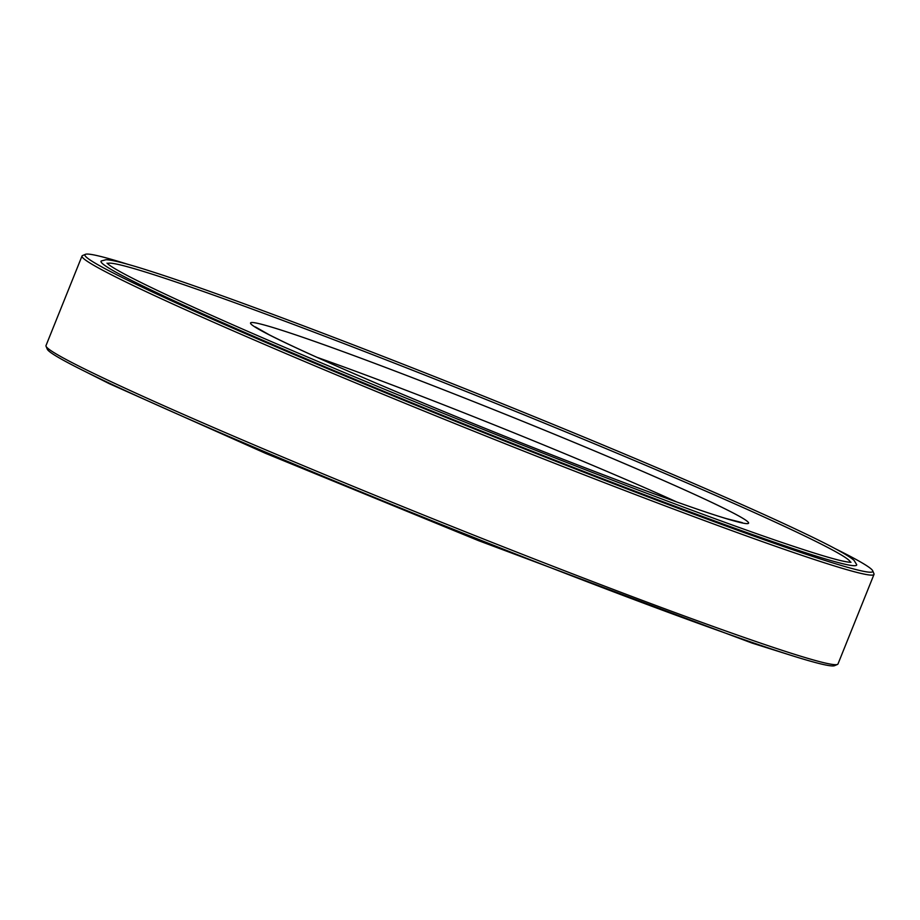 <?xml version="1.0" encoding="UTF-8"?>
<svg xmlns="http://www.w3.org/2000/svg" width="920" height="920" viewBox="0 0 920 920"><rect width="100%" height="100%" fill="white"/><g stroke="black" fill="none" stroke-linecap="round" stroke-linejoin="round"><path stroke-width="1.38" d="M850.333 562.269A400.338 15.364 21.9 0 0 801.481 534.405A400.338 15.364 21.9 0 0 388.666 360.893A400.338 15.364 21.9 0 0 107.49 263.649M101.223 260.981A407.215 15.628 21.9 0 0 473.006 427.639A407.215 15.628 21.9 0 0 856.704 564.684L854.07 560.384C848.481 555.45 832.209 546.549 805.23 533.68C748.673 506.494 643.494 461.127 529.23 414.621C381.754 354.476 226.481 295.584 154.031 272.332C128.995 264.189 113.022 259.98 106.099 259.693L101.223 260.981M128.409 264.488A424.557 16.295 21.9 0 0 85.445 254.322L82.524 255.564A426.799 16.387 21.9 0 0 82.007 256.036L46 345.586A426.799 16.387 21.9 0 0 46.057 346.288L47.3 349.209A424.557 16.295 21.9 0 0 435.079 521.985A424.557 16.295 21.9 0 0 834.555 665.678L837.476 664.435A426.799 16.387 21.9 0 0 837.994 663.964L874 574.413A426.799 16.387 21.9 0 0 873.942 573.712L872.7 570.791A424.557 16.295 21.9 0 0 834.658 548.4M85.445 254.322A424.557 16.295 21.9 0 0 472.753 428.26A424.557 16.295 21.9 0 0 872.7 570.791M46.057 346.288A426.799 16.387 21.9 0 0 435.884 519.984A426.799 16.387 21.9 0 0 837.476 664.435M82.007 256.036A426.799 16.387 21.9 0 0 471.891 430.422A426.799 16.387 21.9 0 0 874 574.413M676.671 501.929A254.955 9.786 21.9 0 0 377.2 379.316A254.955 9.786 21.9 0 0 317.032 357.351M715.841 504.355A268.433 10.304 -158.1 0 1 498.272 433.653A268.433 10.304 -158.1 0 1 284.406 331.131A268.433 10.304 -158.1 0 1 715.841 504.355M255.334 326.899L269.123 334.742C297.298 349.059 346.127 370.76 415.61 399.82C533.485 449.167 679.075 504.769 726.374 518.615L742.29 522.652M85.341 371.611L109.273 383.674L265.523 453.33L478.561 540.661L752.111 643.103L791.602 655.523M107.019 263.154L109.031 264.88C119.312 272.332 150.638 287.88 202.998 311.523C276.115 344.482 386.147 390.69 495.213 434.217C604.854 478.043 711.171 518.236 777.204 540.845C817.661 554.634 841.915 561.775 849.93 562.246L851.011 562.246"/></g></svg>
